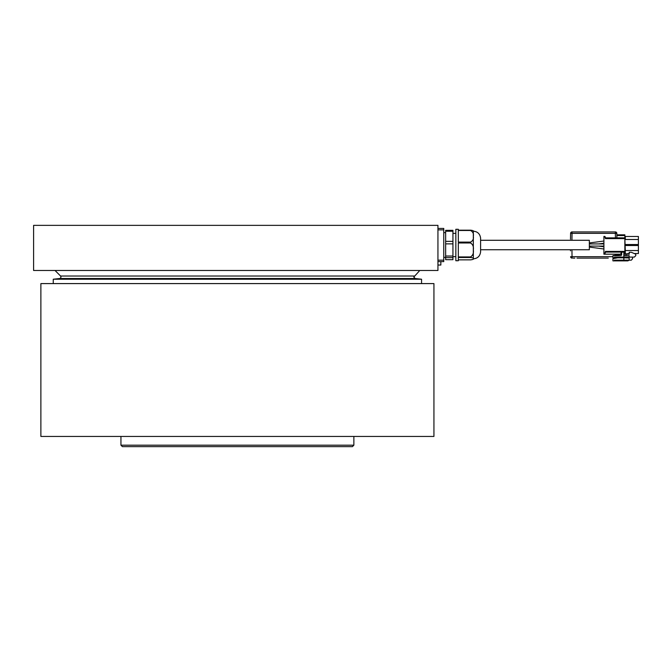 <?xml version="1.0" encoding="UTF-8"?>
<svg xmlns="http://www.w3.org/2000/svg" width="672" height="672" viewBox="0 0 672 672"><rect width="100%" height="100%" fill="white"/><g stroke="black" fill="none" stroke-linecap="round" stroke-linejoin="round"><path stroke-width="1.01" d="M452.936 231.244L452.936 230.328L445.654 230.328L445.654 231.244L452.936 231.244L452.936 241.349L445.654 241.349L445.654 231.244M473.323 231.185L473.323 258.846C477.574 258.46 480.001 256.158 480.598 251.933L480.598 238.098C480.001 233.873 477.574 231.563 473.323 231.185L473.239 231.008M473.323 258.846L473.315 249.95C473.81 253.008 472.903 255.335 470.585 256.939L458.321 256.939L458.321 242.97L470.585 242.97C472.903 244.558 473.81 246.893 473.315 249.95L473.315 236.292C473.81 238.846 472.903 240.778 470.585 242.096L458.321 242.096L458.321 230.488L470.585 230.488C472.903 231.823 473.81 233.764 473.315 236.292L473.315 231.185M473.315 231.361C473.81 230.84 472.903 230.446 470.585 230.177L458.321 230.177L458.321 229.295L455.843 229.295L455.843 260.736L458.321 260.736L458.321 257.494L470.585 257.494C472.903 257.762 473.81 258.157 473.315 258.67L473.315 258.846M473.315 258.67C473.81 259.19 472.903 259.585 470.585 259.854L458.321 259.854M53.256 283.592L53.256 279.224L421.562 279.224L415.111 278.502L413.818 277.057L419.773 270.488M122.405 446.636L120.943 445.183L353.867 445.183L352.414 446.636L122.405 446.636M433.936 283.592L433.936 436.447L40.883 436.447L40.883 283.592L433.936 283.592M353.867 436.447L353.867 445.183M120.943 436.447L120.943 445.183M347.172 446.636L127.638 446.636M33.6 270.488L33.6 225.364L437.942 225.364L437.942 270.488L33.6 270.488M589.344 247.078L603.901 248.993M598.718 246.103L603.901 246.792M603.901 246.103L589.344 246.095M589.344 242.953L603.901 241.038M598.718 243.919L603.901 243.239M480.598 240.282L589.344 240.282L589.344 249.749L480.598 249.749M589.344 243.928L603.901 243.919M638.4 248.027L638.4 245.918L638.4 248.027M638.4 242.004L638.4 239.887M608.269 258.115L576.962 258.115M604.859 236.46L605.354 237.157L604.624 236.426L605.354 237.157L604.624 236.426L605.354 237.157L603.901 237.157L603.901 252.932L605.354 252.932A0.731 0.731 0 0 0 605.354 252.874L605.354 251.42L624.859 251.42L624.859 234.822L616.846 234.822L616.82 233.344A1.453 1.453 0 0 0 615.367 231.916L572.048 231.916A1.453 1.453 0 0 0 570.595 233.344A1.453 1.453 0 0 1 572.048 231.916L572.048 233.344L570.595 233.344L570.494 239.19M632.478 257.099L632.579 258.695L631.336 260.156L629.16 260.156L629.16 257.972L623.843 257.821M623.843 260.156L614.376 260.156L614.376 260.879L627.892 260.879L629.16 260.156L623.843 260.156L623.843 257.972M614.376 260.879L612.923 260.879L612.923 258.695L617.61 257.821M634.292 253.554L638.4 253.554L638.4 236.477L625.296 236.477L624.859 236.04M629.269 253.554L624.859 253.991M624.859 254.184L624.859 252.151L623.843 253.168L624.859 252.151L623.843 253.168L623.843 254.915L624.574 255.646L629.16 255.646L629.16 257.099L627.892 257.821L612.923 257.821L612.923 255.646L621.659 254.184M615.443 237.88L615.367 233.344L616.82 233.344L616.846 234.679L616.82 233.344A1.453 1.453 0 0 0 615.367 231.916L615.367 233.344L572.048 233.344L571.931 240.282M616.82 233.344L616.904 237.88M601.482 243.558L603.901 243.558M616.862 254.184L616.854 254.99M574.837 258.115L572.964 258.115M570.494 250.841L570.469 249.749M615.367 257.821L615.367 258.115A1.453 1.453 0 0 0 616.241 257.821A1.453 1.453 0 0 1 615.367 258.115A1.453 1.453 0 0 0 616.241 257.821M571.931 249.749L572.048 256.687L570.595 256.687A1.453 1.453 0 0 0 572.048 258.115L572.048 256.687L612.923 256.687M626.069 255.646L626.069 254.184L629.32 254.184L629.16 252.294L631.336 252.294L635.779 254.184L635.779 255.646L634.326 257.099L623.843 257.099L623.843 254.915M627.892 257.821L614.376 257.536M626.069 254.184L623.843 254.184M623.843 257.099L614.376 257.099L614.376 257.821M620.642 254.184L603.901 254.184L620.642 254.184L621.365 252.294M621.659 252.874L620.928 252.151L621.659 252.874L621.659 254.915L620.928 255.646L612.923 255.646M625.296 236.477L625.296 239.492L624.859 239.056L625.296 239.492L638.4 239.492M638.4 244.516L625.296 244.516L624.859 244.952M624.859 239.056L625.296 250.538L638.4 250.538M625.296 245.515L638.4 245.515M605.354 237.157L605.354 238.61L624.859 238.61M604.624 236.426L603.901 236.426L603.901 237.157M605.354 252.084L621.365 252.084L621.365 253.462M603.901 254.184L603.901 253.604L605.354 252.932M621.365 252.151L624.859 252.151L624.859 251.42M625.296 253.554L625.296 250.538L624.859 250.975M624.859 237.88L605.354 237.88M603.901 252.932L603.901 253.604M437.942 260.156L443.764 260.156L443.764 261.61L437.942 261.61M437.942 228.421L443.764 228.421L443.764 260.156M443.764 229.874L437.942 229.874M452.936 243.869L452.936 256.032L445.654 256.032L445.654 243.869L452.936 243.869L452.936 241.349M452.936 257.645L452.936 259.694L445.654 259.694L445.654 257.645L452.936 257.645L452.936 256.032M445.654 243.869L445.654 241.349M445.654 257.645L445.654 256.032M440.849 261.61L440.849 265.028L437.942 265.028M415.111 278.502L59.707 278.502C59.968 278.846 60.396 278.368 61.001 277.057L60.572 276.024L414.238 276.024M624.859 235.553L616.862 235.553M616.862 254.478L619.912 254.478M615.392 255.234L615.409 254.184M470.585 257.494L470.585 256.939M470.585 242.97L470.585 242.096M445.654 232.638L443.764 232.638M455.843 233.369L452.936 233.369M59.707 278.502L53.256 279.224M60.572 276.024L55.045 270.488M421.562 283.592L421.562 279.224M455.843 256.662L452.936 256.662M445.654 257.384L443.764 257.384"/></g></svg>
